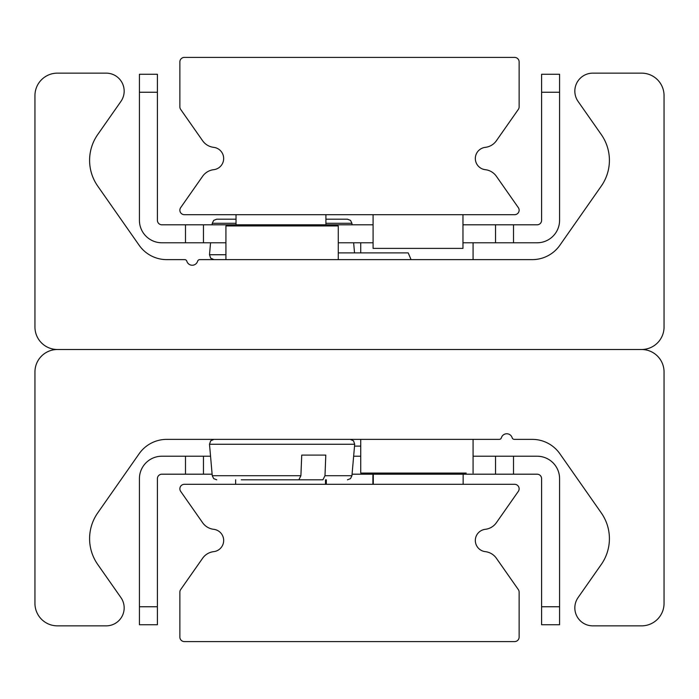 <?xml version="1.0" encoding="UTF-8"?>
<svg xmlns="http://www.w3.org/2000/svg" width="699" height="699" viewBox="0 0 699 699"><rect width="100%" height="100%" fill="white"/><g stroke="black" fill="none" stroke-linecap="round" stroke-linejoin="round"><path stroke-width="1.05" d="M57.414 349.5A22.464 22.464 0 0 1 34.95 327.036L34.95 95.614A22.464 22.464 0 0 1 57.414 73.142L106.187 73.142A17.973 17.973 0 0 1 120.91 101.434L97.72 134.549A44.937 44.937 0 0 0 97.72 186.091L139.145 245.262A33.701 33.701 0 0 0 166.755 259.626L184.693 259.626A2.246 2.246 0 0 1 186.843 261.234A5.618 5.618 0 0 0 197.607 261.234A2.246 2.246 0 0 1 199.757 259.626L532.245 259.626A33.701 33.701 0 0 0 559.855 245.262L601.28 186.091A44.937 44.937 0 0 0 601.28 134.549L578.09 101.434A17.973 17.973 0 0 1 592.813 73.142L641.586 73.142A22.464 22.464 0 0 1 664.05 95.614L664.05 327.036A22.464 22.464 0 0 1 641.586 349.5L57.414 349.5L641.586 349.5A22.464 22.464 0 0 1 664.05 371.964L664.05 603.386A22.464 22.464 0 0 1 641.586 625.858L592.813 625.858A17.973 17.973 0 0 1 578.09 597.566L601.28 564.451A44.937 44.937 0 0 0 601.28 512.909L559.855 453.738A33.701 33.701 0 0 0 532.245 439.374L514.307 439.374A2.246 2.246 0 0 1 512.157 437.766A5.618 5.618 0 0 0 501.393 437.766A2.246 2.246 0 0 1 499.243 439.374L166.755 439.374A33.701 33.701 0 0 0 139.145 453.738L97.72 512.909A44.937 44.937 0 0 0 97.72 564.451L120.91 597.566A17.973 17.973 0 0 1 106.187 625.858L57.414 625.858A22.464 22.464 0 0 1 34.95 603.386L34.95 371.964A22.464 22.464 0 0 1 57.414 349.5M180.683 491.38A4.491 4.491 0 0 1 184.361 484.311L514.639 484.311A4.491 4.491 0 0 1 518.317 491.38L496.377 522.712A15.728 15.728 0 0 1 485.281 529.318A11.236 11.236 0 0 0 485.281 551.642A15.728 15.728 0 0 1 496.377 558.248L518.317 589.572A4.491 4.491 0 0 1 519.13 592.149L519.13 637.086A4.491 4.491 0 0 1 514.639 641.586L184.361 641.586A4.491 4.491 0 0 1 179.87 637.086L179.87 592.149A4.491 4.491 0 0 1 180.683 589.572L202.623 558.248A15.728 15.728 0 0 1 213.719 551.642A11.236 11.236 0 0 0 213.719 529.318A15.728 15.728 0 0 1 202.623 522.712L180.683 491.38M184.361 214.689A4.491 4.491 0 0 1 180.683 207.62L202.623 176.288A15.728 15.728 0 0 1 213.719 169.682A11.236 11.236 0 0 0 213.719 147.358A15.728 15.728 0 0 1 202.623 140.752L180.683 109.428A4.491 4.491 0 0 1 179.87 106.851L179.87 61.914A4.491 4.491 0 0 1 184.361 57.414L514.639 57.414A4.491 4.491 0 0 1 519.13 61.914L519.13 106.851A4.491 4.491 0 0 1 518.317 109.428L496.377 140.752A15.728 15.728 0 0 1 485.281 147.358A11.236 11.236 0 0 0 485.281 169.682A15.728 15.728 0 0 1 496.377 176.288L518.317 207.62A4.491 4.491 0 0 1 514.639 214.689L184.361 214.689M513.512 474.193L513.512 456.22L495.539 456.22L495.539 474.193L537.103 474.193A4.491 4.491 0 0 1 541.603 478.693L541.603 624.731L559.576 624.731L559.576 606.758L541.603 606.758M495.539 474.193L352.069 474.193M212.12 474.193L203.461 474.193L203.461 456.22L185.488 456.22L185.488 474.193L203.461 474.193M157.397 606.758L139.424 606.758L139.424 624.731L157.397 624.731L157.397 478.693A4.491 4.491 0 0 1 161.897 474.193L185.488 474.193M185.488 456.22L161.897 456.22A22.464 22.464 0 0 0 139.424 478.693L139.424 606.758M203.461 456.22L210.548 456.22M353.642 456.22L360.736 456.22M473.074 456.22L495.539 456.22M559.576 606.758L559.576 478.693A22.464 22.464 0 0 0 537.103 456.22L513.512 456.22M495.539 242.78L513.512 242.78L513.512 224.807L495.539 224.807L495.539 242.78L462.965 242.78M541.603 92.242L559.576 92.242L559.576 74.269L541.603 74.269L541.603 220.307A4.491 4.491 0 0 1 537.103 224.807L513.512 224.807M185.488 224.807L185.488 242.78L203.461 242.78L203.461 224.807L161.897 224.807A4.491 4.491 0 0 1 157.397 220.307L157.397 74.269L139.424 74.269L139.424 92.242L157.397 92.242M203.461 224.807L373.091 224.807M462.965 224.807L495.539 224.807M139.424 92.242L139.424 220.307A22.464 22.464 0 0 0 161.897 242.78L185.488 242.78M373.091 242.78L338.264 242.78M225.926 242.78L203.461 242.78M513.512 242.78L537.103 242.78A22.464 22.464 0 0 0 559.576 220.307L559.576 92.242M338.264 259.626L338.264 225.926L225.926 225.926L225.926 259.626M360.736 439.374L360.736 473.074L466.181 473.074M473.074 259.626L473.074 242.78M462.965 214.689L462.965 248.398L373.091 248.398L373.091 214.689M325.909 214.689L325.909 224.807M236.035 214.689L236.035 224.807M325.489 484.311L325.489 479.811M326.328 484.311L326.328 479.811M235.624 484.311L235.624 479.811M463.149 484.311L463.149 474.193M373.283 484.311L373.283 474.193M372.899 484.311L372.899 474.193M236.035 219.189L216.734 219.189L236.035 219.189M325.909 219.189L347.464 219.189L325.909 219.189M325.909 223.287L351.938 223.287L352.069 224.807M353.642 242.78L354.524 252.889M241.269 479.811L298.849 479.811L300.902 475.713L301.732 455.101L325.804 455.101L324.983 475.713L322.921 479.811L265.34 479.811L322.921 479.811M325.804 455.101L301.732 455.101M360.736 446.111L354.524 446.111M338.264 252.889L408.199 252.889L411.064 259.626M461.838 474.193L461.838 473.074M237.162 224.807L237.162 225.926M216.734 219.189L213.676 220.386L212.251 223.287L236.035 223.287M225.926 254.742L209.499 254.742L210.644 258.141L213.981 259.626M347.464 479.811L350.522 478.614L351.938 475.713L324.983 475.713M300.902 475.713L212.251 475.713L213.676 478.614L216.734 479.811M212.251 475.713L209.499 444.258L354.69 444.258L353.554 440.859L350.216 439.374M473.074 439.374L473.074 473.074M360.736 252.889L360.736 242.78M351.938 223.287L350.522 220.386L347.464 219.189M212.251 223.287L212.12 224.807M210.548 242.78L209.499 254.742M209.499 444.258L210.644 440.859L213.981 439.374M351.938 475.713L354.69 444.258"/></g></svg>
